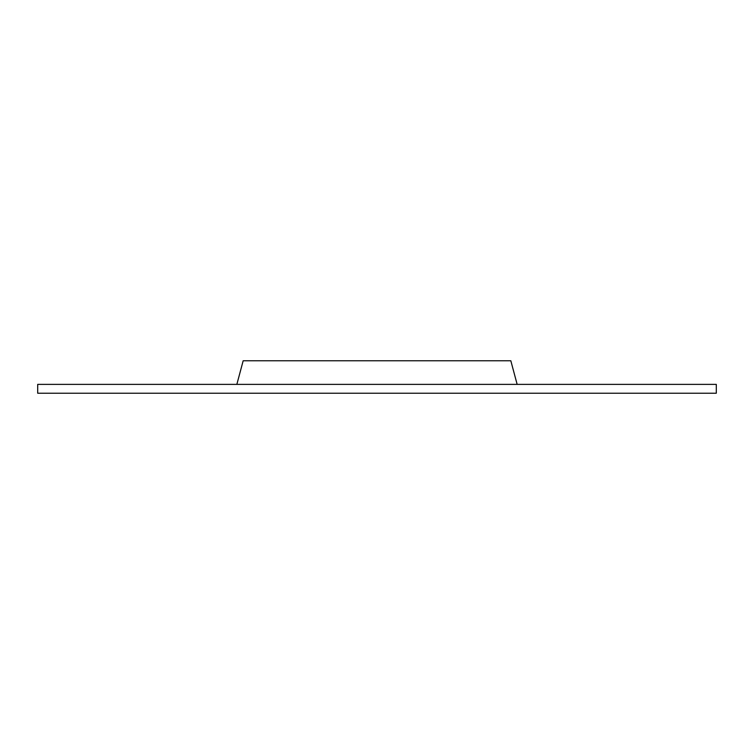 <?xml version="1.0" encoding="UTF-8"?>
<svg xmlns="http://www.w3.org/2000/svg" width="754" height="754" viewBox="0 0 754 754"><rect width="100%" height="100%" fill="white"/><g stroke="black" fill="none" stroke-linecap="round" stroke-linejoin="round"><path stroke-width="1.13" d="M37.7 384.38L716.3 384.38L716.3 393.23L37.7 393.23L37.7 384.38M517.15 384.38L510.826 360.77L243.174 360.77L236.85 384.38"/></g></svg>
